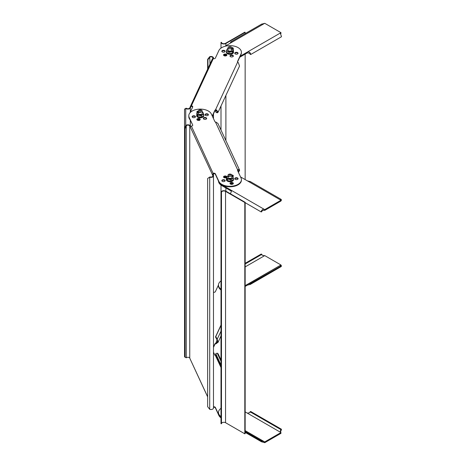 <?xml version="1.0" encoding="UTF-8"?>
<svg xmlns="http://www.w3.org/2000/svg" width="466" height="466" viewBox="0 0 466 466"><rect width="100%" height="100%" fill="white"/><g stroke="black" fill="none" stroke-linecap="round" stroke-linejoin="round"><path stroke-width="0.7" d="M231.823 47.573A1.672 0.967 180 0 1 233.35 48.534A1.672 0.967 180 0 1 233.291 48.784A1.672 0.967 0 0 0 231.858 48.062A1.672 0.967 180 0 1 232.86 48.342A1.672 0.967 180 0 1 233.291 48.779A1.672 0.967 180 0 1 232.854 49.221M232.936 49.169A1.672 0.967 0 0 0 232.86 49.122A1.672 0.967 0 0 0 232.505 48.965M239.728 57.248L247.172 52.949A2.149 1.241 0 0 1 247.364 52.85L249.788 53.328A1.911 1.101 60 0 1 250.044 54.213L250.714 54.505L281.458 36.756A2.866 1.654 60 0 0 281.074 35.428L280.439 33.389L280.788 32.771A2.149 1.241 180 0 1 280.957 32.661L264.74 23.3A2.149 1.241 180 0 1 264.554 23.399L261.583 24.174M280.957 32.661L280.957 33.441A2.149 1.241 0 0 0 280.788 33.552L280.788 32.771L247.364 52.07C248.465 51.592 249.456 51.959 250.329 53.176L249.788 53.328M226.476 55.629A1.672 0.967 0 0 0 226.394 55.582A1.672 0.967 0 0 0 223.954 55.629M231.27 42.54L230.839 41.928A2.866 1.654 -120 0 0 230.454 42.808L230.676 42.965M230.839 41.928L231.48 41.957L231.124 42.697A2.149 1.241 180 0 1 230.955 42.808L224.839 46.338M240.223 56.182L247.172 52.169A2.149 1.241 180 0 1 247.364 52.07L247.364 52.85M226.394 54.802A1.672 0.967 180 0 1 226.831 55.238A1.672 0.967 180 0 1 224.996 55.955A1.672 0.967 180 0 1 223.54 54.994A1.672 0.967 180 0 1 223.598 54.743A1.672 0.967 180 0 1 225.433 54.039A1.672 0.967 180 0 1 226.89 54.994A1.672 0.967 180 0 1 226.831 55.244A1.672 0.967 0 0 0 225.218 54.516A1.672 0.967 0 0 0 223.598 55.233A1.672 0.967 0 0 0 223.598 55.238A1.672 0.967 180 0 1 224.775 54.551A1.672 0.967 180 0 1 226.394 54.802M280.788 33.552L280.468 33.872M250.714 54.505A2.866 1.654 -120 0 0 250.329 53.176M280.788 265.265L281.458 265.748L250.714 283.497L250.044 283.013L280.788 265.078A2.149 1.241 180 0 1 280.957 264.973L264.74 255.607A2.149 1.241 180 0 1 264.554 255.706L262.125 255.228A1.911 1.101 -120 0 1 261.869 254.343L245.151 263.995M245.151 285.646L247.172 284.476A2.149 1.241 180 0 1 247.364 284.377L249.788 283.602L250.108 284.545M221 280.916A11.469 6.623 0 0 0 218.478 285.064A11.469 6.623 0 0 0 221 289.205M280.957 265.387L280.957 264.973M250.114 284.54L281.074 266.634A2.866 1.654 60 0 0 281.458 265.748M280.532 265.853C280.072 266.039 280.153 265.783 280.788 265.078L247.364 284.377L247.364 285.157A2.149 1.241 0 0 0 247.172 285.256L245.151 286.421M250.714 283.497A2.866 1.654 -120 0 1 250.329 284.382L247.364 285.157M250.044 283.013A1.911 1.101 60 0 1 249.788 283.602L249.63 283.718M221 289.986A11.469 6.623 180 0 1 218.478 285.844L218.478 285.064M245.151 263.319L261.199 254.052L261.869 254.343M231.445 191.31L231.124 190.996A2.149 1.241 0 0 0 230.955 190.885L221.833 185.619A11.469 6.623 180 0 1 218.478 181.035M264.74 210.393A2.149 1.241 0 0 0 264.554 210.294L264.554 209.514A2.149 1.241 180 0 1 264.74 209.613L280.957 200.246L280.957 201.027L264.74 210.393L264.74 209.613M232.936 184.035A1.672 0.967 0 0 0 230.495 183.988A1.672 0.967 0 0 0 230.414 184.035M226.86 176.765A1.672 0.967 180 0 0 226.831 176.69A1.672 0.967 180 0 0 224.996 175.985A1.672 0.967 180 0 0 223.54 176.94A1.672 0.967 180 0 0 223.598 177.191A1.672 0.967 180 0 1 224.03 176.742A1.672 0.967 180 0 1 226.657 176.94A1.672 0.967 0 0 0 224.985 176.468A1.672 0.967 0 0 0 223.598 177.185A1.672 0.967 180 0 0 224.839 177.884A1.672 0.967 180 0 0 226.482 177.569A1.672 0.967 0 0 0 224.03 177.523A1.672 0.967 0 0 0 223.954 177.575M280.957 200.246A2.149 1.241 180 0 1 280.788 200.141L280.439 199.396L281.074 199.366L280.649 199.984M280.957 200.613L281.458 200.252A2.866 1.654 120 0 0 281.074 199.366M250.114 181.46L280.911 199.238M250.329 181.618L247.364 180.843A2.149 1.241 180 0 1 247.172 180.744L240.532 176.911M218.502 180.598A11.469 6.623 0 0 0 221.833 184.839L230.955 190.105A2.149 1.241 180 0 1 231.124 190.215L231.48 190.827L230.839 192.872A2.866 1.654 -60 0 0 230.513 193.839M230.058 183.645A1.672 0.967 180 0 1 230.495 183.208A1.672 0.967 180 0 1 232.115 182.957A1.672 0.967 180 0 1 233.291 183.645A1.672 0.967 0 0 0 233.291 183.639A1.672 0.967 0 0 0 231.672 182.922A1.672 0.967 0 0 0 230.058 183.645M264.554 210.294L261.583 210.62C262.44 209.409 263.43 209.042 264.554 209.514L231.124 190.215L231.124 190.996M245.151 202.681L261.199 211.948L261.869 211.657A1.911 1.101 -60 0 1 262.125 210.772M261.583 210.62A2.866 1.654 120 0 0 261.199 211.948M264.74 441.919L264.74 442.7A2.149 1.241 -0 0 0 264.554 442.601L264.554 441.82A2.149 1.241 180 0 1 264.74 441.919L280.957 432.559A2.149 1.241 180 0 1 280.788 432.448L280.27 431.732L280.532 430.421L281.074 430.572L280.468 432.128M221 408.321A11.469 6.623 -0 0 0 218.478 412.468A11.469 6.623 -0 0 0 221 416.61M245.151 411.886L247.172 413.051A2.149 1.241 180 0 0 247.364 413.15L280.788 432.448M264.554 442.601L261.583 441.826L262.288 441.162M245.151 432.372L261.583 441.826A2.866 1.654 120 0 1 261.199 440.941L245.151 431.679M245.151 430.805L261.869 440.457A1.911 1.101 -60 0 0 262.125 441.046L264.554 441.82L245.151 430.625M261.869 440.457L261.199 440.941M264.74 442.7L280.957 433.339L280.957 432.559M213.48 406.801A1.555 0.897 180 0 1 215.374 407.435L218.869 414.961A11.469 6.623 0 0 0 221 417.39A11.469 6.623 180 0 1 218.478 413.249L218.478 412.468M280.788 429.536L250.044 411.787L250.714 411.495L281.458 429.244L280.788 429.536A1.911 1.101 -60 0 1 280.532 430.421M250.044 411.787A1.911 1.101 120 0 1 249.788 412.672L247.364 413.15M281.074 430.572A2.866 1.654 120 0 0 281.458 429.244M212.251 115.97L214.838 110.395A1.555 0.897 180 0 1 215.473 109.883L215.473 110.372A1.555 0.897 0 0 0 214.838 110.885L212.362 116.215M216.387 109.854L218.123 112.178L239.53 66.05L238.301 62.636L237.631 62.135L215.473 109.883L216.387 109.854L215.496 111.788L216.83 112.388L217.581 111.922L216.201 110.285L215.473 110.372M218.123 112.178L217.139 112.848L215.496 111.788M217.5 111.141L216.935 112.364L217.238 112.83M216.83 112.388L217.139 112.848M237.631 62.135A1.555 0.897 180 0 1 237.474 61.739A1.555 0.897 180 0 1 237.526 61.506L241.021 53.98A11.469 6.623 0 0 0 241.411 52.268A11.469 6.623 0 0 0 231.439 45.703A11.469 6.623 0 0 0 218.869 50.549L215.374 58.081A1.555 0.897 180 0 1 213.475 58.71A1.555 0.897 180 0 1 213.271 58.675L212.479 58.867M210.015 176.899L209.717 177.196A2.511 1.45 0 0 0 211.616 177.342A2.511 1.45 0 0 0 213.48 175.944L213.48 408.059A2.511 1.45 180 0 1 211.616 409.457A2.511 1.45 180 0 1 209.717 409.311L207.644 406.672L207.644 178.455L210.015 176.899A1.911 1.101 180 0 0 211.465 177.01A1.911 1.101 180 0 0 212.88 175.944A1.911 1.101 180 0 0 212.816 175.659L212.63 175.257A1.555 0.326 81.2 0 1 212.479 174.826L213.271 173.265A1.555 0.897 180 0 1 213.475 173.224A1.555 0.897 180 0 1 215.374 173.859L218.869 181.385A11.469 6.623 0 0 0 231.439 186.237A11.469 6.623 0 0 0 241.411 179.672L241.411 180.156A11.469 6.623 180 0 1 231.439 186.72A11.469 6.623 180 0 1 218.869 181.874L215.374 174.342A1.555 0.897 0 0 0 213.475 173.713A1.555 0.897 0 0 0 213.271 173.748L191.375 126.088A1.555 0.897 180 0 0 191.584 126.065A1.555 0.897 180 0 0 192.738 125.197A1.555 0.897 180 0 0 192.685 124.964L189.19 117.927A11.469 6.623 180 0 1 188.8 116.215A11.469 6.623 0 0 0 189.977 119.133M189.977 112.801L192.685 106.97A1.555 0.897 0 0 0 191.584 106.359A1.555 0.897 0 0 0 191.375 106.335L190.67 107.18A1.555 0.326 -81.2 0 1 190.518 107.611L190.332 108.013A2.511 1.45 0 0 1 187.256 109.032A2.511 1.45 0 0 1 185.736 108.362L185.736 125.529L186.254 125.698L185.054 128.843L185.054 357.055L184.542 356.886L184.542 109.114L186.254 108.188A1.911 1.101 180 0 0 187.414 108.7A1.911 1.101 180 0 0 189.755 107.92L189.942 107.524A1.555 0.326 98.8 0 0 190.093 107.093L190.67 107.18L190.955 106.574M191.375 106.335L191.375 105.852A1.555 0.897 180 0 1 191.584 105.875A1.555 0.897 180 0 1 192.738 106.737A1.555 0.897 180 0 1 192.685 106.97M230.058 55.745A1.672 0.967 180 0 1 231.893 55.04A1.672 0.967 180 0 1 233.35 55.996A1.672 0.967 180 0 1 233.291 56.246A1.672 0.967 180 0 1 231.456 56.951A1.672 0.967 180 0 1 230.006 55.996A1.672 0.967 180 0 1 230.058 55.745M221.868 51.015A1.672 0.967 180 0 1 223.703 50.311A1.672 0.967 180 0 1 225.154 51.266A1.672 0.967 180 0 1 225.101 51.516A1.672 0.967 180 0 1 223.266 52.221A1.672 0.967 180 0 1 221.81 51.266A1.672 0.967 180 0 1 221.868 51.015M234.788 53.013A1.672 0.967 180 0 1 236.623 52.309A1.672 0.967 180 0 1 238.079 53.264A1.672 0.967 180 0 1 238.021 53.514A1.672 0.967 180 0 1 236.186 54.219A1.672 0.967 180 0 1 234.736 53.264A1.672 0.967 180 0 1 234.788 53.013M197.357 112.679A1.672 0.967 180 0 1 196.92 112.242A1.672 0.967 180 0 1 196.92 112.23A1.672 0.967 180 0 1 198.353 111.52A1.672 0.967 0 0 0 196.92 112.236A1.672 0.967 180 0 1 196.862 111.991A1.672 0.967 180 0 1 198.353 111.036M196.92 119.698A1.672 0.967 180 0 1 196.92 119.692A1.672 0.967 180 0 1 198.539 118.976A1.672 0.967 180 0 1 200.153 119.698A1.672 0.967 0 0 0 198.528 118.976A1.672 0.967 0 0 0 196.92 119.698A1.672 0.967 180 0 1 196.862 119.453A1.672 0.967 180 0 1 198.318 118.498A1.672 0.967 180 0 1 200.153 119.203A1.672 0.967 180 0 1 200.205 119.453A1.672 0.967 180 0 1 198.755 120.409A1.672 0.967 180 0 1 196.92 119.704M241.411 52.268L241.411 52.751A11.469 6.623 180 0 1 241.021 54.464L237.532 61.984M189.977 119.622A11.469 6.623 180 0 1 188.8 116.698L188.8 115.725A11.469 6.623 0 0 0 189.19 117.438L192.685 124.964M233.291 56.24A1.672 0.967 0 0 0 231.684 55.518A1.672 0.967 0 0 0 230.058 56.235A1.672 0.967 0 0 0 230.058 56.24M225.101 51.51A1.672 0.967 0 0 0 223.488 50.788A1.672 0.967 0 0 0 221.868 51.505A1.672 0.967 0 0 0 221.863 51.51M238.021 53.508A1.672 0.967 0 0 0 236.413 52.786A1.672 0.967 0 0 0 234.788 53.503A1.672 0.967 0 0 0 234.788 53.508M198.353 112.009A1.672 0.967 0 0 0 197.095 112.481M199.978 119.943A1.672 0.967 0 0 0 197.095 119.943M212.601 58.687A1.555 0.326 98.8 0 0 212.63 58.629L212.816 58.233A1.911 1.101 180 0 0 212.88 57.941A1.911 1.101 180 0 0 211.465 56.881A1.911 1.101 180 0 0 210.015 56.986L207.947 59.631L207.947 68.473M213.236 58.664L213.393 58.32A2.511 1.45 0 0 0 213.48 57.941A2.511 1.45 0 0 0 211.616 56.543A2.511 1.45 0 0 0 209.717 56.689L210.015 64.011M221 331.21L216.935 339.691L215.496 336.924L215.799 336.557L217.238 339.324L218.012 342.388L215.473 343.949A1.555 0.897 0 0 0 214.838 344.461L213.48 347.386M215.799 336.557L221 325.35M215.496 336.924L221 325.058M216.83 339.592L217.139 339.231M213.48 346.902L214.838 343.972A1.555 0.897 180 0 1 215.473 343.459L217.471 342.131L216.935 339.691M216.201 343.203L216.387 343.692M217.121 339.9L215.473 343.949M218.478 284.965L215.374 291.658A1.555 0.897 180 0 1 213.48 292.293M207.644 69.119L207.644 59.328L209.717 56.689M207.644 59.328L207.947 59.631M190.81 106.813L190.67 107.18M213.271 58.675L191.375 105.852L190.093 107.093L212.426 58.809M241.411 179.672A11.469 6.623 0 0 0 241.021 177.96L237.526 170.428A1.555 0.897 180 0 1 237.474 170.195A1.555 0.897 180 0 1 237.631 169.799L237.631 170.288A1.555 0.897 0 0 0 237.532 170.44M238.225 171.937L239.099 170.474L238.114 170.014L237.631 170.288M238.114 170.014L238.301 169.525L239.641 170.224L238.423 172.356M239.641 170.224L218.012 123.612L216.387 122.308L215.473 122.051L237.631 169.799L238.301 169.525M215.473 122.051A1.555 0.897 180 0 1 214.838 121.539L211.343 114.013A11.469 6.623 0 0 0 198.772 109.161A11.469 6.623 0 0 0 188.8 115.725M203.38 118.702A1.672 0.967 180 0 1 203.322 118.457A1.672 0.967 180 0 1 204.778 117.496A1.672 0.967 180 0 1 206.613 118.207A1.672 0.967 180 0 1 206.671 118.457A1.672 0.967 180 0 1 205.215 119.413A1.672 0.967 180 0 1 203.38 118.702M192.19 116.972A1.672 0.967 180 0 1 192.132 116.721A1.672 0.967 180 0 1 193.588 115.766A1.672 0.967 180 0 1 195.423 116.471A1.672 0.967 180 0 1 195.475 116.721A1.672 0.967 180 0 1 194.025 117.682A1.672 0.967 180 0 1 192.19 116.972A1.672 0.967 0 0 1 193.798 116.244A1.672 0.967 0 0 1 195.423 116.96A1.672 0.967 0 0 0 195.423 116.96M205.11 114.974A1.672 0.967 180 0 1 205.057 114.723A1.672 0.967 180 0 1 206.508 113.768A1.672 0.967 180 0 1 208.343 114.473A1.672 0.967 180 0 1 208.401 114.723A1.672 0.967 180 0 1 206.945 115.684A1.672 0.967 180 0 1 205.11 114.974M231.823 174.977A1.672 0.967 180 0 1 233.291 175.688A1.672 0.967 180 0 1 233.35 175.938A1.672 0.967 180 0 1 232.802 176.655M233.291 183.15A1.672 0.967 180 0 1 233.35 183.4A1.672 0.967 180 0 1 231.893 184.355A1.672 0.967 180 0 1 230.058 183.651A1.672 0.967 180 0 1 230.006 183.4A1.672 0.967 180 0 1 231.456 182.445A1.672 0.967 180 0 1 233.291 183.15M225.101 180.418A1.672 0.967 180 0 1 225.154 180.668A1.672 0.967 180 0 1 223.703 181.629A1.672 0.967 180 0 1 221.868 180.919A1.672 0.967 180 0 1 221.81 180.668A1.672 0.967 180 0 1 223.266 179.713A1.672 0.967 180 0 1 225.101 180.418M238.021 178.42A1.672 0.967 180 0 1 238.079 178.67A1.672 0.967 180 0 1 236.623 179.626A1.672 0.967 180 0 1 234.788 178.921A1.672 0.967 180 0 1 234.736 178.67A1.672 0.967 180 0 1 236.186 177.715A1.672 0.967 180 0 1 238.021 178.42M206.613 118.696A1.672 0.967 0 0 0 206.613 118.69A1.672 0.967 0 0 0 204.993 117.98A1.672 0.967 0 0 0 203.38 118.696M208.343 114.968A1.672 0.967 0 0 0 208.343 114.962A1.672 0.967 0 0 0 206.723 114.246A1.672 0.967 0 0 0 205.11 114.968M233.291 176.183A1.672 0.967 0 0 0 233.291 176.177A1.672 0.967 0 0 0 231.858 175.466M225.101 180.913A1.672 0.967 0 0 0 225.101 180.907A1.672 0.967 0 0 0 223.476 180.191A1.672 0.967 0 0 0 221.863 180.913M238.021 178.915A1.672 0.967 0 0 0 238.021 178.909A1.672 0.967 0 0 0 236.402 178.193A1.672 0.967 0 0 0 234.788 178.915M191.375 126.088L190.093 126.601A1.555 0.326 81.2 0 1 189.942 126.362L189.755 125.966A1.911 1.101 180 0 0 187.414 125.185A1.911 1.101 180 0 0 186.254 125.698L186.254 357.812L184.542 356.886M185.054 128.843L184.542 128.674L185.736 125.529A2.511 1.45 0 0 1 187.256 124.853A2.511 1.45 0 0 1 190.332 125.878L190.518 126.274A1.555 0.326 -98.8 0 0 190.553 126.344M185.054 357.055L186.254 357.812A1.911 1.101 0 0 1 187.414 357.3A1.911 1.101 0 0 1 189.755 358.08L189.942 358.476A1.555 0.326 81.2 0 1 190.093 358.907L207.644 396.881M209.717 409.311L209.717 177.196L207.644 178.455M213.48 173.707L213.48 175.944A2.511 1.45 0 0 0 213.393 175.565L213.207 175.169A1.555 0.326 -98.8 0 1 213.055 174.738L212.479 174.826L190.093 126.601M221 417.88A11.469 6.623 180 0 1 218.869 415.451L215.374 407.919A1.555 0.897 0 0 0 213.48 407.284M216.201 355.715L215.473 355.628A1.555 0.897 180 0 1 214.838 355.115L213.48 352.191M221 360.026L218.123 353.822L217.139 353.152L215.799 353.752L221 364.965M221 366.084L215.496 354.212L215.799 353.752M213.271 173.748L213.055 174.738M221 42.319L221.478 42.319A2.388 1.381 180 0 0 222.177 43.297A2.388 1.381 180 0 0 225.556 43.297L244.813 32.177L245.151 32.375L225.894 43.489A2.866 1.654 0 0 1 221.839 43.489A2.866 1.654 0 0 1 221 42.319L221 48.12M245.151 179.579L245.151 54.114M245.151 33.628L245.151 32.375M221 105.974L221 130.061M221 185.084L221 423.734L221.478 423.734L221 423.39M221 194.398L221.478 194.398L221.478 192.347A2.388 1.381 180 0 1 222.177 191.369A2.388 1.381 180 0 1 225.556 191.369L244.813 202.489L244.813 433.823L225.556 422.703A2.388 1.381 0 0 0 222.177 422.703A2.388 1.381 0 0 0 221.478 423.681M221 192.347A2.866 1.654 0 0 1 221.839 191.177A2.866 1.654 0 0 1 225.894 191.177L245.151 202.296L244.813 202.489M245.151 202.296L245.151 433.625L244.813 433.823M221.478 194.398L221.478 423.39M221.478 192.4L221 192.4M198.423 110.658A1.911 1.101 0 0 0 198.353 110.943A1.911 1.101 0 0 0 200.019 112.038A1.911 1.101 0 0 0 202.11 111.228A1.911 1.101 0 0 0 202.18 110.943A1.911 1.101 0 0 0 200.514 109.848A1.911 1.101 0 0 0 198.423 110.658M201.12 110.588A0.885 0.513 0 0 0 200.496 109.964A0.885 0.513 0 0 0 199.413 110.326A0.885 0.513 0 0 0 200.036 110.949A0.885 0.513 0 0 0 201.12 110.588M199.337 120.304L199.337 119.581M197.514 119.663L199.337 120.543M231.788 47.491A1.911 1.101 0 0 0 229.697 46.682A1.911 1.101 0 0 0 228.031 47.777A1.911 1.101 0 0 0 228.101 48.062A1.911 1.101 0 0 0 230.192 48.872A1.911 1.101 0 0 0 231.858 47.777A1.911 1.101 0 0 0 231.788 47.491M229.091 47.421A0.885 0.513 0 0 0 230.175 47.782A0.885 0.513 0 0 0 230.798 47.159A0.885 0.513 0 0 0 229.715 46.798A0.885 0.513 0 0 0 229.091 47.421M228.101 174.896A1.911 1.101 0 0 0 228.031 175.181A1.911 1.101 0 0 0 229.697 176.276A1.911 1.101 0 0 0 231.788 175.466A1.911 1.101 0 0 0 231.858 175.181A1.911 1.101 0 0 0 230.192 174.086A1.911 1.101 0 0 0 228.101 174.896M230.798 174.832A0.885 0.513 0 0 0 230.175 174.202A0.885 0.513 0 0 0 229.091 174.564A0.885 0.513 0 0 0 229.715 175.193A0.885 0.513 0 0 0 230.798 174.832M232.441 184.262L232.942 183.47M232.482 184.245L232.482 183.82M196.856 114.805L196.838 114.805A3.582 2.068 0 0 0 196.681 115.411A3.582 2.068 0 0 0 196.71 115.667L197.17 115.655M200.036 117.205L200.001 117.473A3.582 2.068 0 0 0 200.805 117.455A3.582 2.068 0 0 0 201.493 117.356L201.382 117.135M198.702 116.978L198.481 117.205A3.582 2.068 0 0 0 199.908 117.473M197.596 116.465L197.31 116.582A3.582 2.068 0 0 0 198.4 117.176M196.71 115.667L196.722 115.725A3.582 2.068 0 0 0 197.258 116.535M197.258 116.844L197.258 116.844A3.582 2.068 180 0 1 196.722 116.034L196.71 115.982A3.582 2.068 180 0 1 196.681 115.725A3.582 2.068 180 0 1 196.693 115.568M197.31 116.815L197.31 116.89A3.582 2.068 180 0 0 198.4 117.49L198.481 117.519A3.582 2.068 180 0 0 199.908 117.781L200.001 117.787A3.582 2.068 180 0 0 200.805 117.77A3.582 2.068 180 0 0 201.493 117.671L201.551 117.607M203.84 115.568A3.582 2.068 180 0 1 203.852 115.725A3.582 2.068 180 0 1 203.694 116.331L203.665 116.384A3.582 2.068 180 0 1 202.896 117.129L202.832 117.17A3.582 2.068 180 0 1 201.58 117.648M203.444 115.976L203.694 116.017A3.582 2.068 0 0 0 203.852 115.411A3.582 2.068 0 0 0 203.823 115.154L203.811 115.102A3.582 2.068 0 0 0 203.729 114.881M203.694 116.017L203.403 116.011M202.547 116.628L202.896 116.815A3.582 2.068 0 0 0 203.665 116.069M202.896 116.815L202.512 116.651M201.434 117.123L201.58 117.339A3.582 2.068 0 0 0 202.832 116.855M196.722 115.725L197.182 115.684M202.122 116.401L202.896 116.896M201.195 116.768L201.58 117.415M231.509 53.52L231.73 53.747A3.582 2.068 0 0 0 232.377 53.474A3.582 2.068 0 0 0 232.849 53.165L232.773 53.13M230.175 53.747L230.204 54.015A3.582 2.068 0 0 0 231.649 53.771M228.777 53.66L228.631 53.875A3.582 2.068 0 0 0 230.111 54.021M226.517 52.559A3.582 2.068 0 0 0 227.251 53.316L227.315 53.357A3.582 2.068 0 0 0 228.544 53.858M226.482 51.65L226.4 51.639A3.582 2.068 0 0 0 226.36 51.953A3.582 2.068 0 0 0 226.493 52.507M226.493 52.821L226.493 52.821A3.582 2.068 180 0 1 226.36 52.268A3.582 2.068 180 0 1 226.371 52.11M226.517 52.792L226.517 52.874A3.582 2.068 180 0 0 227.251 53.631L227.315 53.672A3.582 2.068 180 0 0 228.544 54.167L228.631 54.19A3.582 2.068 180 0 0 230.111 54.33L230.198 54.26M233.518 52.11A3.582 2.068 180 0 1 233.53 52.268A3.582 2.068 180 0 1 233.489 52.576L233.472 52.629A3.582 2.068 180 0 1 232.901 53.433L232.849 53.479A3.582 2.068 180 0 1 232.377 53.782A3.582 2.068 180 0 1 231.73 54.056L231.649 54.085A3.582 2.068 180 0 1 230.204 54.33M233.029 52.227L233.489 52.262A3.582 2.068 0 0 0 233.53 51.953A3.582 2.068 0 0 0 233.396 51.4L233.338 51.406M233.489 52.262L233.017 52.256M232.616 53.008L232.901 53.118A3.582 2.068 0 0 0 233.472 52.32M227.315 53.357L227.664 53.171M227.251 53.316L227.629 53.147M232.441 52.175L233.489 52.343M231.206 53.217L231.73 53.823M230.128 53.409L230.204 54.097M229.022 181.07L228.882 181.414L228.975 181.064M233.408 179.509L233.518 179.515A3.582 2.068 0 0 0 233.53 179.358A3.582 2.068 0 0 0 233.489 179.055A3.582 2.068 0 0 0 233.408 178.828M227.501 181.111L227.501 181.187A3.582 2.068 180 0 0 228.794 181.629L228.882 181.647A3.582 2.068 180 0 0 230.379 181.723L230.472 181.717A3.582 2.068 180 0 0 231.882 181.414L231.957 181.385A3.582 2.068 180 0 0 232.994 180.756L233.047 180.709A3.582 2.068 180 0 0 233.507 179.882L233.518 179.829A3.582 2.068 180 0 0 233.53 179.672A3.582 2.068 180 0 0 233.518 179.515L233.408 179.561M232.68 180.272L233.047 180.394A3.582 2.068 0 0 0 233.507 179.573M233.047 180.394L232.645 180.301M231.701 180.849L231.957 181.07A3.582 2.068 0 0 0 232.994 180.441M231.957 181.07L231.66 180.872M230.315 180.802L230.472 181.402A3.582 2.068 0 0 0 231.882 181.099M230.472 181.484L230.355 181.163M228.882 181.332A3.582 2.068 0 0 0 230.379 181.414M227.746 180.721L227.501 180.872A3.582 2.068 0 0 0 228.794 181.315M227.041 180.016L226.604 180.109A3.582 2.068 0 0 0 227.431 180.837M226.604 180.109L227.024 179.987M226.697 179.218L226.371 179.2A3.582 2.068 0 0 0 226.36 179.358A3.582 2.068 0 0 0 226.4 179.666A3.582 2.068 0 0 0 226.575 180.062M226.604 180.365L226.575 180.371A3.582 2.068 180 0 1 226.4 179.975A3.582 2.068 180 0 1 226.36 179.672A3.582 2.068 180 0 1 226.371 179.515M226.575 180.371L226.604 180.424A3.582 2.068 180 0 0 227.431 181.146M226.371 179.276L226.68 179.177M226.528 178.734A3.582 2.068 0 0 0 226.383 179.148M232.132 180.092L233.047 180.476M231.363 180.563L231.957 181.146M202.18 110.943L202.18 113.459A1.911 1.101 180 0 1 199.774 114.525A1.911 1.101 180 0 1 198.353 113.459A1.911 1.101 180 0 1 200.759 112.393M200.759 114.345A1.911 1.101 0 0 0 199.372 114.438M196.803 113.151L196.803 114.648L197.73 116.651L197.73 115.154L196.803 113.151L198.353 112.044A3.105 1.794 0 0 0 198.073 112.195A3.105 1.794 0 0 0 197.269 113.925A3.105 1.794 0 0 0 199.465 115.195A3.105 1.794 0 0 0 202.46 114.729A3.105 1.794 0 0 0 203.263 112.999A3.105 1.794 0 0 0 202.18 112.05M197.73 115.154L201.195 115.69L203.729 114.222L203.729 115.719L202.46 116.681L201.195 117.187L197.73 116.651M201.195 117.187L201.195 115.69M202.18 111.997L202.803 112.224L203.729 114.222M231.293 49.221A1.911 1.101 180 0 1 231.858 50.002A1.911 1.101 180 0 1 230.676 51.021A1.911 1.101 180 0 1 228.59 50.782A1.911 1.101 180 0 1 228.031 50.002L228.031 47.777M228.031 48.586A3.105 1.794 0 0 0 226.942 49.536A3.105 1.794 0 0 0 227.746 51.272A3.105 1.794 0 0 0 230.746 51.732A3.105 1.794 0 0 0 232.942 50.468A3.105 1.794 0 0 0 232.138 48.732A3.105 1.794 0 0 0 231.858 48.586L233.408 49.693L232.482 51.691L232.482 53.188L229.016 53.724L226.482 52.262L226.482 50.765L229.016 52.227L232.482 51.691M226.482 50.765L227.408 48.767L228.031 48.54M229.016 53.724L229.016 52.227M232.482 53.188L233.408 51.19L233.408 49.693M231.858 175.181L231.858 177.406A1.911 1.101 180 0 1 229.453 178.472A1.911 1.101 180 0 1 228.031 177.406A1.911 1.101 180 0 1 230.437 176.34M230.437 178.292A1.911 1.101 0 0 0 229.051 178.385M226.482 177.097L226.482 178.595L227.408 180.598L227.408 179.101L226.482 177.097L228.031 175.991A3.105 1.794 0 0 0 227.746 176.142A3.105 1.794 0 0 0 226.942 177.872A3.105 1.794 0 0 0 229.138 179.142A3.105 1.794 0 0 0 232.138 178.676A3.105 1.794 0 0 0 232.942 176.946A3.105 1.794 0 0 0 231.858 175.997M227.408 179.101L230.874 179.637L233.408 178.169L233.408 179.666L232.138 180.627L230.874 181.134L227.408 180.598M230.874 181.134L230.874 179.637M231.858 175.944L232.482 176.171L233.408 178.169M231.124 42.697L264.554 23.399M247.172 52.169L247.172 52.949M245.151 266.907L264.554 255.706M247.172 284.476L247.172 285.256M247.364 180.843L280.788 200.141M230.955 190.105L230.955 190.885M221.833 185.619L221.833 184.839M214.838 110.395L214.838 110.885M237.526 61.972L237.526 61.506M241.021 53.98L241.021 54.464M189.942 107.524L190.518 107.611M190.332 125.878L190.332 120.379M190.332 112.044L190.332 108.013M213.393 58.32L213.393 58.699M213.393 113.995L213.393 118.428M213.393 173.725L213.393 175.565M214.838 343.972L214.838 344.461M189.19 117.927L189.19 117.438M190.518 126.274L189.942 126.362M207.644 396.729L190.093 358.907M189.755 358.08L189.755 125.966M212.816 175.659L212.816 176.23M212.63 175.257L213.207 175.169M217.238 353.17L221 361.284M215.473 355.628L221 367.546M218.869 414.961L218.869 415.451M215.374 407.919L215.374 407.435M215.374 174.342L215.374 173.859M218.869 181.385L218.869 181.874M225.894 191.177L225.894 187.961M225.894 177.82L225.894 177.325M225.894 140.604L225.894 95.431M225.894 55.879L225.894 55.384M225.894 45.726L225.894 43.489M225.556 422.703L225.556 191.369M231.008 41.794L261.81 24.011M218.012 342.388L221 335.939M213.48 57.941L213.48 58.716M213.48 113.809L213.48 118.614M198.353 110.943L198.353 113.459M231.858 47.777L231.858 50.002M228.031 175.181L228.031 177.406M196.681 115.725L196.681 115.411M203.852 115.725L203.852 115.411M226.36 52.268L226.36 51.953M233.53 52.268L233.53 51.953M233.53 179.672L233.53 179.358M226.36 179.672L226.36 179.358"/></g></svg>
